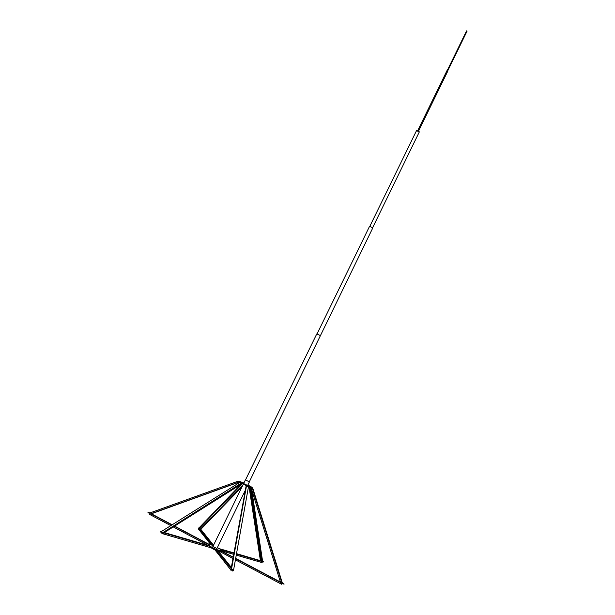 <?xml version="1.0" encoding="UTF-8"?>
<svg xmlns="http://www.w3.org/2000/svg" width="615" height="615" viewBox="0 0 615 615"><rect width="100%" height="100%" fill="white"/><g stroke="black" fill="none" stroke-linecap="round" stroke-linejoin="round"><path stroke-width="0.92" d="M217.356 547.627L220.416 549.341L221.831 551.086L215.896 549.364L210.253 546.381L207.962 544.021L213.367 545.536M216.918 548.542L212.975 546.52M231.348 567.461L217.372 549.995L220.862 550.971M210.622 546.604L213.013 547.988M208.593 544.575L209.446 545.782M221.431 551.294L233.177 557.375M174.345 526.255L207.878 543.991L208.439 544.536L208.093 545.344M215.158 550.11L210.415 547.412L215.227 549.964M218.494 551.409L220.416 551.693M218.317 551.186L220.27 551.617M238.266 481.353L238.874 481.145L239.135 481.991L149.284 514.332L149.045 513.479L149.568 513.071L238.205 481.153M239.558 481.937L151.375 513.794M238.851 481.145L239.112 481.991L149.284 514.332M239.589 481.968L151.39 513.794M149.168 512.672L148.384 512.272L149.168 512.672M149.922 512.948L148 512.095L149.653 513.041M148 512.095L149.045 512.726M149.53 513.095L148.999 512.818M241.503 483.09L238.889 481.184M251.535 487.772L248.414 486.619M246.707 486.096L248.106 486.734M246.438 485.727L241.726 483.313M240.05 482.637L241.088 483.236L239.681 482.421L161.399 531.537L162.806 532.675L241.088 483.244L241.595 483.106L241.71 483.836L162.414 533.766L162.26 533.013L162.806 532.675M238.828 481.153L243.894 483.006M239.958 482.575L240.819 482.606L239.404 481.499M246.515 485.65L241.603 483.129M251.942 487.833L246.623 485.689M247.868 485.027L250.974 486.657L252.642 488.01L252.004 487.864M247.637 485.504L243.625 483.551L245.393 479.931L249.336 481.799M246.707 485.765L246.108 486.073L230.848 570.205L231.524 569.075L246.538 485.627M239.266 481.376L239.066 481.776M238.866 482.091L239.396 481.952M230.886 570.013L215.142 550.141L215.727 549.479M231.94 569.429L231.017 570.182M231.655 569.667L232.762 571.058L233.162 570.466M215.542 549.318L231.14 568.583M231.624 569.19L231.186 570.397M232.762 571.058L233.062 570.428M232.539 569.813L233.208 570.151L232.547 569.828M231.901 569.505L233.639 570.482M232.009 569.682L233.662 570.559M217.372 549.995L215.804 549.326M232.931 570.943L233.3 570.52M231.524 569.075L233.285 569.89M230.848 570.205L231.863 569.336M231.87 569.29L233.6 569.951L248.452 486.888L246.546 486.027M232.87 571.058L233.4 570.543M248.375 486.857L248.352 486.45M232.785 569.79L233.339 570.151L232.785 569.79M232.032 569.513L233.754 570.359M233.6 569.951L233.2 569.782M161.222 532.19L160.915 532.805L162.068 533.144M163.851 532.859L210.299 546.412L210.699 546.758L210.299 547.573L162.521 533.697M162.329 533.643L162.206 533.028M162.252 532.936L162.721 532.529M161.153 532.16L160.915 532.805M210.299 546.412L209.192 545.666L164.336 532.559M161.953 533.528L162.491 532.467M210.207 546.589L210.699 546.758M160.223 531.491L162.767 532.49M161.853 532.329L162.283 532.452M160.146 531.514L161.937 532.144M162.414 533.766L162.191 532.974L162.744 532.628M241.103 483.344L241.595 483.106M160.976 532.513L160.946 532.106M161.66 531.721L160.238 531.322M162.375 532.39L161.883 532.244M207.993 545.321L173.261 526.932M170.809 525.633L149.391 514.301M149.253 514.225L149.13 513.786M150.798 513.794L171.893 524.956M208.316 543.968L174.614 526.079M172.162 524.787L151.152 513.671M207.939 544.067L208.462 544.529L208.062 545.344M147.984 512.257L149.061 512.849M149.014 512.925L149.445 513.156M147.907 512.272L149.007 512.81M207.878 543.991L208.339 543.921M210.868 544.736L198.545 529.177M199.199 528.493L212.383 545.282M213.528 545.205L200.429 528.831M199.076 527.839L241.195 484.159M212.459 545.128L213.374 545.52M242.425 483.705L198.484 529.238L198.683 527.962M200.544 528.977L242.817 485.204M242.202 486.473L200.774 529.269M242.348 483.659L198.399 529.2M242.072 486.734L200.828 529.338M233.984 552.916L219.417 548.695M261.421 560.934L236.514 553.654M261.875 562.556L236.252 555.107M233.715 554.376L221.116 550.717M220.439 549.595L233.915 553.308M236.444 554.046L261.706 561.41M250.428 487.418L261.952 562.663L262.659 561.649L263.389 561.902M262.743 561.68L263.42 561.972M219.432 548.665L220.539 549.403M261.237 560.88L249.998 487.265M249.129 486.919L260.468 560.657M250.367 487.395L261.952 562.663M249.067 486.888L260.414 560.642M262.659 561.649L251.704 489.901M262.605 561.287L263.143 561.618L262.628 561.426M263.504 561.803L262.59 561.218M281.908 583.789L281.708 583.151L282.323 582.905L252.827 488.395L252.158 488.433L251.973 487.826L251.151 488.126L281.063 584.089L281.931 583.781L281.732 583.143M252.181 488.425L251.973 487.826M281.908 583.12L252.358 488.364M282.908 583.412L283.738 583.835L282.908 583.412M281.87 583.589L282.07 583.212L284.13 584.035L282.247 582.935M284.13 584.035L282.639 583.504L284.007 584.15M282.685 583.412L281.993 583.051M220.754 551.032L221.4 551.371L220.731 551.04L220.331 551.855L232.962 558.535M281.562 584.242L281.732 583.85L281.17 584.05M280.432 582.051L235.668 558.374M233.223 557.082L221.485 551.194M281.67 584.012L282.216 583.389M281.032 583.981L235.407 559.827M281.824 583.112L281.862 583.574M235.614 558.666L280.548 582.436M281.878 584.104L282.2 583.381M282.593 583.489L284.038 584.219M282.031 583.297L282.554 583.574M245.493 479.954L249.321 481.822M249.298 481.868L372.813 227.881L369.569 226.297L317.04 333.937M416.57 130.603L419.284 131.925M320.354 335.559L316.779 333.907L245.47 480M216.495 549.403L245.362 490.17M247.361 486.065L249.398 481.883M212.867 546.566L243.317 484.182M467.085 31.111L447.851 70.556M447.343 70.31L466.585 30.865M447.951 70.771L418.6 130.964M417.746 130.549L447.113 70.364M369.869 226.235L416.586 130.511M372.682 227.604L419.353 131.856"/></g></svg>
